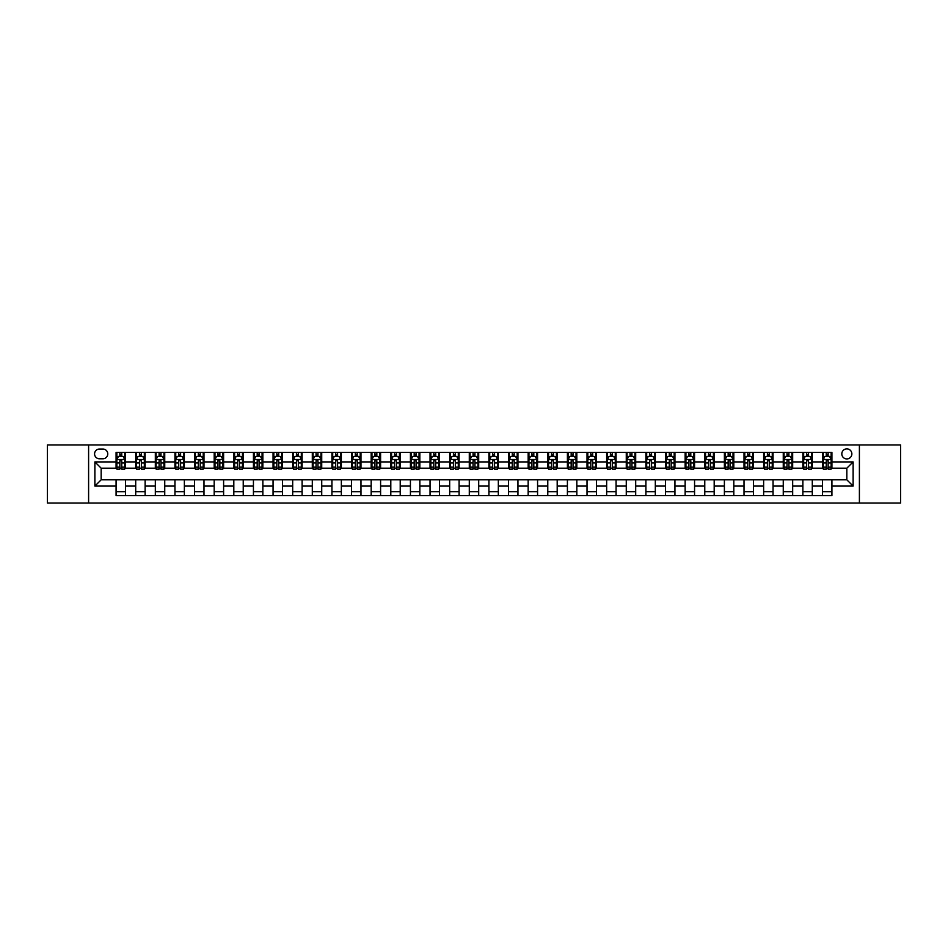 <?xml version="1.0" encoding="UTF-8"?>
<svg xmlns="http://www.w3.org/2000/svg" width="948" height="948" viewBox="0 0 948 948"><rect width="100%" height="100%" fill="white"/><g stroke="black" fill="none" stroke-linecap="round" stroke-linejoin="round"><path stroke-width="1.42" d="M846.837 448.878A5.024 5.024 0 0 0 841.812 453.902A5.024 5.024 0 0 0 846.837 458.927A5.024 5.024 0 0 0 851.861 453.902A5.024 5.024 0 0 0 846.837 448.878M859.398 503.044L900.6 503.044L900.6 444.956L859.398 444.956L859.398 503.044L88.602 503.044L88.602 444.956L47.4 444.956L47.4 503.044L88.602 503.044M99.445 458.773L102.894 458.773A4.87 4.87 0 0 0 107.764 453.902A4.87 4.87 0 0 0 102.894 449.044L99.445 449.044A4.87 4.87 0 0 0 94.575 453.902A4.87 4.87 0 0 0 99.445 458.773M859.398 444.956L88.602 444.956M116.083 486.087L94.883 486.087L94.883 461.913L116.083 461.913L116.083 468.194L101.163 468.194L101.163 479.806L116.083 479.806L116.083 495.591L831.917 495.591L831.917 479.806L846.837 479.806L846.837 468.194L831.917 468.194L831.917 461.913L853.117 461.913L853.117 486.087L831.917 486.087M831.917 461.913L831.917 452.409L116.083 452.409L116.083 461.913M822.497 452.409L822.497 468.194L823.291 468.194M826.265 468.194L828.149 468.194M831.135 468.194L831.917 468.194M822.497 468.194L811.512 468.194M802.873 452.409L802.873 468.194L803.667 468.194M806.641 468.194L808.525 468.194M802.873 468.194L791.888 468.194M783.261 452.409L783.261 468.194L784.043 468.194M787.018 468.194L788.902 468.194M783.261 468.194L772.265 468.194M763.638 452.409L763.638 468.194L764.42 468.194M767.406 468.194L769.278 468.194M763.638 468.194L752.641 468.194M744.014 452.409L744.014 468.194L744.796 468.194M747.782 468.194L749.667 468.194M744.014 468.194L733.017 468.194M724.39 452.409L724.39 468.194L725.173 468.194M728.159 468.194L730.043 468.194M724.39 468.194L713.394 468.194M704.767 452.409L704.767 468.194L705.549 468.194M708.535 468.194L710.419 468.194M704.767 468.194L693.77 468.194M685.143 452.409L685.143 468.194L685.925 468.194M688.912 468.194L690.796 468.194M685.143 468.194L674.158 468.194M665.52 452.409L665.52 468.194L666.302 468.194M669.288 468.194L671.172 468.194M665.52 468.194L654.535 468.194M645.896 452.409L645.896 468.194L646.678 468.194M649.664 468.194L651.549 468.194M645.896 468.194L634.911 468.194M626.273 452.409L626.273 468.194L627.055 468.194M630.041 468.194L631.925 468.194M626.273 468.194L615.288 468.194M606.649 452.409L606.649 468.194L607.431 468.194M610.417 468.194L612.301 468.194M606.649 468.194L595.664 468.194M587.025 452.409L587.025 468.194L587.807 468.194M590.794 468.194L592.678 468.194M587.025 468.194L576.04 468.194M567.402 452.409L567.402 468.194L568.184 468.194M571.17 468.194L573.054 468.194M567.402 468.194L556.417 468.194M547.778 452.409L547.778 468.194L548.572 468.194M551.546 468.194L553.431 468.194M547.778 468.194L536.793 468.194M528.154 452.409L528.154 468.194L528.948 468.194M531.923 468.194L533.807 468.194M528.154 468.194L517.17 468.194M508.531 452.409L508.531 468.194L509.325 468.194M512.299 468.194L514.183 468.194M508.531 468.194L497.546 468.194M488.919 452.409L488.919 468.194L489.701 468.194M492.676 468.194L494.56 468.194M488.919 468.194L477.922 468.194M469.296 452.409L469.296 468.194L470.078 468.194M473.064 468.194L474.936 468.194M469.296 468.194L458.299 468.194M449.672 452.409L449.672 468.194L450.454 468.194M453.44 468.194L455.324 468.194M449.672 468.194L438.675 468.194M430.048 452.409L430.048 468.194L430.83 468.194M433.817 468.194L435.701 468.194M430.048 468.194L419.052 468.194M410.425 452.409L410.425 468.194L411.207 468.194M414.193 468.194L416.077 468.194M410.425 468.194L399.428 468.194M390.801 452.409L390.801 468.194L391.583 468.194M394.569 468.194L396.454 468.194M390.801 468.194L379.816 468.194M371.178 452.409L371.178 468.194L371.96 468.194M374.946 468.194L376.83 468.194M371.178 468.194L360.193 468.194M351.554 452.409L351.554 468.194L352.336 468.194M355.322 468.194L357.206 468.194M351.554 468.194L340.569 468.194M331.93 452.409L331.93 468.194L332.712 468.194M335.699 468.194L337.583 468.194M331.93 468.194L320.945 468.194M312.307 452.409L312.307 468.194L313.089 468.194M316.075 468.194L317.959 468.194M312.307 468.194L301.322 468.194M292.683 452.409L292.683 468.194L293.465 468.194M296.451 468.194L298.336 468.194M292.683 468.194L281.698 468.194M273.06 452.409L273.06 468.194L273.842 468.194M276.828 468.194L278.712 468.194M273.06 468.194L262.075 468.194M253.436 452.409L253.436 468.194L254.23 468.194M257.204 468.194L259.088 468.194M253.436 468.194L242.451 468.194M233.812 452.409L233.812 468.194L234.606 468.194M237.581 468.194L239.465 468.194M233.812 468.194L222.827 468.194M214.189 452.409L214.189 468.194L214.983 468.194M217.957 468.194L219.841 468.194M214.189 468.194L203.204 468.194M194.577 452.409L194.577 468.194L195.359 468.194M198.333 468.194L200.218 468.194M194.577 468.194L183.58 468.194M174.953 452.409L174.953 468.194L175.736 468.194M178.722 468.194L180.594 468.194M174.953 468.194L163.957 468.194M155.33 452.409L155.33 468.194L156.112 468.194M159.098 468.194L160.982 468.194M155.33 468.194L144.333 468.194M135.706 452.409L135.706 468.194L136.488 468.194M139.475 468.194L141.359 468.194M135.706 468.194L124.709 468.194M116.083 468.194L116.865 468.194M119.851 468.194L121.735 468.194M116.083 479.806L125.503 479.806L125.503 495.591M831.917 479.806L125.503 479.806M125.503 452.409L125.503 468.194M116.083 456.344L116.865 456.344M119.851 456.344L121.735 456.344M124.709 456.344L125.503 456.344M116.083 491.656L125.503 491.656M135.706 479.806L135.706 495.591M145.127 452.409L145.127 468.194M135.706 456.344L136.488 456.344M139.475 456.344L141.359 456.344M144.333 456.344L145.127 456.344M145.127 479.806L145.127 495.591M135.706 491.656L145.127 491.656M155.33 479.806L155.33 495.591M164.739 479.806L164.739 495.591M155.33 491.656L164.739 491.656M164.739 452.409L164.739 468.194M155.33 456.344L156.112 456.344M159.098 456.344L160.982 456.344M163.957 456.344L164.739 456.344M174.953 479.806L174.953 495.591M184.362 479.806L184.362 495.591M174.953 491.656L184.362 491.656M184.362 452.409L184.362 468.194M174.953 456.344L175.736 456.344M178.722 456.344L180.594 456.344M183.58 456.344L184.362 456.344M194.577 479.806L194.577 495.591M203.986 479.806L203.986 495.591M194.577 491.656L203.986 491.656M203.986 452.409L203.986 468.194M194.577 456.344L195.359 456.344M198.333 456.344L200.218 456.344M203.204 456.344L203.986 456.344M214.189 479.806L214.189 495.591M223.609 479.806L223.609 495.591M214.189 491.656L223.609 491.656M223.609 452.409L223.609 468.194M214.189 456.344L214.983 456.344M217.957 456.344L219.841 456.344M222.827 456.344L223.609 456.344M233.812 479.806L233.812 495.591M243.233 479.806L243.233 495.591M233.812 491.656L243.233 491.656M243.233 452.409L243.233 468.194M233.812 456.344L234.606 456.344M237.581 456.344L239.465 456.344M242.451 456.344L243.233 456.344M253.436 479.806L253.436 495.591M262.857 479.806L262.857 495.591M253.436 491.656L262.857 491.656M262.857 452.409L262.857 468.194M253.436 456.344L254.23 456.344M257.204 456.344L259.088 456.344M262.075 456.344L262.857 456.344M273.06 479.806L273.06 495.591M282.48 479.806L282.48 495.591M273.06 491.656L282.48 491.656M282.48 452.409L282.48 468.194M273.06 456.344L273.842 456.344M276.828 456.344L278.712 456.344M281.698 456.344L282.48 456.344M292.683 479.806L292.683 495.591M302.104 479.806L302.104 495.591M292.683 491.656L302.104 491.656M302.104 452.409L302.104 468.194M292.683 456.344L293.465 456.344M296.451 456.344L298.336 456.344M301.322 456.344L302.104 456.344M312.307 479.806L312.307 495.591M321.728 479.806L321.728 495.591M312.307 491.656L321.728 491.656M321.728 452.409L321.728 468.194M312.307 456.344L313.089 456.344M316.075 456.344L317.959 456.344M320.945 456.344L321.728 456.344M331.93 479.806L331.93 495.591M341.351 479.806L341.351 495.591M331.93 491.656L341.351 491.656M341.351 452.409L341.351 468.194M331.93 456.344L332.712 456.344M335.699 456.344L337.583 456.344M340.569 456.344L341.351 456.344M351.554 479.806L351.554 495.591M360.975 479.806L360.975 495.591M351.554 491.656L360.975 491.656M360.975 452.409L360.975 468.194M351.554 456.344L352.336 456.344M355.322 456.344L357.206 456.344M360.193 456.344L360.975 456.344M371.178 479.806L371.178 495.591M380.598 479.806L380.598 495.591M371.178 491.656L380.598 491.656M380.598 452.409L380.598 468.194M371.178 456.344L371.96 456.344M374.946 456.344L376.83 456.344M379.816 456.344L380.598 456.344M390.801 479.806L390.801 495.591M400.222 479.806L400.222 495.591M390.801 491.656L400.222 491.656M400.222 452.409L400.222 468.194M390.801 456.344L391.583 456.344M394.569 456.344L396.454 456.344M399.428 456.344L400.222 456.344M410.425 479.806L410.425 495.591M419.846 479.806L419.846 495.591M410.425 491.656L419.846 491.656M419.846 452.409L419.846 468.194M410.425 456.344L411.207 456.344M414.193 456.344L416.077 456.344M419.052 456.344L419.846 456.344M430.048 479.806L430.048 495.591M439.469 479.806L439.469 495.591M430.048 491.656L439.469 491.656M439.469 452.409L439.469 468.194M430.048 456.344L430.83 456.344M433.817 456.344L435.701 456.344M438.675 456.344L439.469 456.344M449.672 479.806L449.672 495.591M459.081 479.806L459.081 495.591M449.672 491.656L459.081 491.656M459.081 452.409L459.081 468.194M449.672 456.344L450.454 456.344M453.44 456.344L455.324 456.344M458.299 456.344L459.081 456.344M469.296 479.806L469.296 495.591M478.704 479.806L478.704 495.591M469.296 491.656L478.704 491.656M478.704 452.409L478.704 468.194M469.296 456.344L470.078 456.344M473.064 456.344L474.936 456.344M477.922 456.344L478.704 456.344M488.919 479.806L488.919 495.591M498.328 479.806L498.328 495.591M488.919 491.656L498.328 491.656M498.328 452.409L498.328 468.194M488.919 456.344L489.701 456.344M492.676 456.344L494.56 456.344M497.546 456.344L498.328 456.344M508.531 479.806L508.531 495.591M517.952 479.806L517.952 495.591M508.531 491.656L517.952 491.656M517.952 452.409L517.952 468.194M508.531 456.344L509.325 456.344M512.299 456.344L514.183 456.344M517.17 456.344L517.952 456.344M528.154 479.806L528.154 495.591M537.575 479.806L537.575 495.591M528.154 491.656L537.575 491.656M537.575 452.409L537.575 468.194M528.154 456.344L528.948 456.344M531.923 456.344L533.807 456.344M536.793 456.344L537.575 456.344M547.778 479.806L547.778 495.591M557.199 479.806L557.199 495.591M547.778 491.656L557.199 491.656M557.199 452.409L557.199 468.194M547.778 456.344L548.572 456.344M551.546 456.344L553.431 456.344M556.417 456.344L557.199 456.344M567.402 479.806L567.402 495.591M576.822 479.806L576.822 495.591M567.402 491.656L576.822 491.656M576.822 452.409L576.822 468.194M567.402 456.344L568.184 456.344M571.17 456.344L573.054 456.344M576.04 456.344L576.822 456.344M587.025 479.806L587.025 495.591M596.446 479.806L596.446 495.591M587.025 491.656L596.446 491.656M596.446 452.409L596.446 468.194M587.025 456.344L587.807 456.344M590.794 456.344L592.678 456.344M595.664 456.344L596.446 456.344M606.649 479.806L606.649 495.591M616.07 479.806L616.07 495.591M606.649 491.656L616.07 491.656M616.07 452.409L616.07 468.194M606.649 456.344L607.431 456.344M610.417 456.344L612.301 456.344M615.288 456.344L616.07 456.344M626.273 479.806L626.273 495.591M635.693 479.806L635.693 495.591M626.273 491.656L635.693 491.656M635.693 452.409L635.693 468.194M626.273 456.344L627.055 456.344M630.041 456.344L631.925 456.344M634.911 456.344L635.693 456.344M645.896 479.806L645.896 495.591M655.317 479.806L655.317 495.591M645.896 491.656L655.317 491.656M655.317 452.409L655.317 468.194M645.896 456.344L646.678 456.344M649.664 456.344L651.549 456.344M654.535 456.344L655.317 456.344M665.52 479.806L665.52 495.591M674.94 479.806L674.94 495.591M665.52 491.656L674.94 491.656M674.94 452.409L674.94 468.194M665.52 456.344L666.302 456.344M669.288 456.344L671.172 456.344M674.158 456.344L674.94 456.344M685.143 479.806L685.143 495.591M694.564 479.806L694.564 495.591M685.143 491.656L694.564 491.656M694.564 452.409L694.564 468.194M685.143 456.344L685.925 456.344M688.912 456.344L690.796 456.344M693.77 456.344L694.564 456.344M704.767 479.806L704.767 495.591M714.188 479.806L714.188 495.591M704.767 491.656L714.188 491.656M714.188 452.409L714.188 468.194M704.767 456.344L705.549 456.344M708.535 456.344L710.419 456.344M713.394 456.344L714.188 456.344M724.39 479.806L724.39 495.591M733.811 479.806L733.811 495.591M724.39 491.656L733.811 491.656M733.811 452.409L733.811 468.194M724.39 456.344L725.173 456.344M728.159 456.344L730.043 456.344M733.017 456.344L733.811 456.344M744.014 479.806L744.014 495.591M753.423 479.806L753.423 495.591M744.014 491.656L753.423 491.656M753.423 452.409L753.423 468.194M744.014 456.344L744.796 456.344M747.782 456.344L749.667 456.344M752.641 456.344L753.423 456.344M763.638 479.806L763.638 495.591M773.047 479.806L773.047 495.591M763.638 491.656L773.047 491.656M773.047 452.409L773.047 468.194M763.638 456.344L764.42 456.344M767.406 456.344L769.278 456.344M772.265 456.344L773.047 456.344M783.261 479.806L783.261 495.591M792.67 479.806L792.67 495.591M783.261 491.656L792.67 491.656M792.67 452.409L792.67 468.194M783.261 456.344L784.043 456.344M787.018 456.344L788.902 456.344M791.888 456.344L792.67 456.344M802.873 479.806L802.873 495.591M812.294 479.806L812.294 495.591M802.873 491.656L812.294 491.656M812.294 452.409L812.294 468.194M802.873 456.344L803.667 456.344M806.641 456.344L808.525 456.344M811.512 456.344L812.294 456.344M822.497 479.806L822.497 495.591M822.497 491.656L831.917 491.656M822.497 456.344L823.291 456.344M826.265 456.344L828.149 456.344M831.135 456.344L831.917 456.344M101.163 468.194L94.883 461.913M101.163 479.806L94.883 486.087M853.117 461.913L846.837 468.194M853.117 486.087L846.837 479.806M121.735 454.459L119.851 454.459M124.709 467.163L121.735 467.163L121.735 469.13L124.709 469.13L124.709 459.555L123.145 456.415L118.429 456.415L116.865 459.555L116.865 469.13L119.851 469.13L119.851 467.163L116.865 467.163M116.865 459.555L116.865 452.409M124.709 459.555L124.709 452.409M119.851 456.415L119.851 452.409M121.735 452.409L121.735 456.415M121.735 467.163L121.735 460.74L119.851 460.74L119.851 467.163M141.359 454.459L139.475 454.459M144.333 467.163L141.359 467.163L141.359 469.13L144.333 469.13L144.333 459.555L142.769 456.415L138.053 456.415L136.488 459.555L136.488 469.13L139.475 469.13L139.475 467.163L136.488 467.163M136.488 459.555L136.488 452.409M144.333 459.555L144.333 452.409M139.475 456.415L139.475 452.409M141.359 452.409L141.359 456.415M141.359 467.163L141.359 460.74L139.475 460.74L139.475 467.163M160.982 454.459L159.098 454.459M163.957 467.163L160.982 467.163L160.982 469.13L163.957 469.13L163.957 459.555L162.392 456.415L157.676 456.415L156.112 459.555L156.112 469.13L159.098 469.13L159.098 467.163L156.112 467.163M156.112 459.555L156.112 452.409M163.957 459.555L163.957 452.409M159.098 456.415L159.098 452.409M160.982 452.409L160.982 456.415M160.982 467.163L160.982 460.74L159.098 460.74L159.098 467.163M180.594 454.459L178.722 454.459M183.58 467.163L180.594 467.163L180.594 469.13L183.58 469.13L183.58 459.555L182.016 456.415L177.3 456.415L175.736 459.555L175.736 469.13L178.722 469.13L178.722 467.163L175.736 467.163M175.736 459.555L175.736 452.409M183.58 459.555L183.58 452.409M178.722 456.415L178.722 452.409M180.594 452.409L180.594 456.415M180.594 467.163L180.594 460.74L178.722 460.74L178.722 467.163M200.218 454.459L198.333 454.459M203.204 467.163L200.218 467.163L200.218 469.13L203.204 469.13L203.204 459.555L201.64 456.415L196.923 456.415L195.359 459.555L195.359 469.13L198.333 469.13L198.333 467.163L195.359 467.163M195.359 459.555L195.359 452.409M203.204 459.555L203.204 452.409M198.333 456.415L198.333 452.409M200.218 452.409L200.218 456.415M200.218 467.163L200.218 460.74L198.333 460.74L198.333 467.163M219.841 454.459L217.957 454.459M222.827 467.163L219.841 467.163L219.841 469.13L222.827 469.13L222.827 459.555L221.263 456.415L216.547 456.415L214.983 459.555L214.983 469.13L217.957 469.13L217.957 467.163L214.983 467.163M214.983 459.555L214.983 452.409M222.827 459.555L222.827 452.409M217.957 456.415L217.957 452.409M219.841 452.409L219.841 456.415M219.841 467.163L219.841 460.74L217.957 460.74L217.957 467.163M239.465 454.459L237.581 454.459M242.451 467.163L239.465 467.163L239.465 469.13L242.451 469.13L242.451 459.555L240.887 456.415L236.171 456.415L234.606 459.555L234.606 469.13L237.581 469.13L237.581 467.163L234.606 467.163M234.606 459.555L234.606 452.409M242.451 459.555L242.451 452.409M237.581 456.415L237.581 452.409M239.465 452.409L239.465 456.415M239.465 467.163L239.465 460.74L237.581 460.74L237.581 467.163M259.088 454.459L257.204 454.459M262.075 467.163L259.088 467.163L259.088 469.13L262.075 469.13L262.075 459.555L260.499 456.415L255.794 456.415L254.23 459.555L254.23 469.13L257.204 469.13L257.204 467.163L254.23 467.163M254.23 459.555L254.23 452.409M262.075 459.555L262.075 452.409M257.204 456.415L257.204 452.409M259.088 452.409L259.088 456.415M259.088 467.163L259.088 460.74L257.204 460.74L257.204 467.163M278.712 454.459L276.828 454.459M281.698 467.163L278.712 467.163L278.712 469.13L281.698 469.13L281.698 459.555L280.122 456.415L275.418 456.415L273.842 459.555L273.842 469.13L276.828 469.13L276.828 467.163L273.842 467.163M273.842 459.555L273.842 452.409M281.698 459.555L281.698 452.409M276.828 456.415L276.828 452.409M278.712 452.409L278.712 456.415M278.712 467.163L278.712 460.74L276.828 460.74L276.828 467.163M298.336 454.459L296.451 454.459M301.322 467.163L298.336 467.163L298.336 469.13L301.322 469.13L301.322 459.555L299.746 456.415L295.041 456.415L293.465 459.555L293.465 469.13L296.451 469.13L296.451 467.163L293.465 467.163M293.465 459.555L293.465 452.409M301.322 459.555L301.322 452.409M296.451 456.415L296.451 452.409M298.336 452.409L298.336 456.415M298.336 467.163L298.336 460.74L296.451 460.74L296.451 467.163M317.959 454.459L316.075 454.459M320.945 467.163L317.959 467.163L317.959 469.13L320.945 469.13L320.945 459.555L319.369 456.415L314.665 456.415L313.089 459.555L313.089 469.13L316.075 469.13L316.075 467.163L313.089 467.163M313.089 459.555L313.089 452.409M320.945 459.555L320.945 452.409M316.075 456.415L316.075 452.409M317.959 452.409L317.959 456.415M317.959 467.163L317.959 460.74L316.075 460.74L316.075 467.163M337.583 454.459L335.699 454.459M340.569 467.163L337.583 467.163L337.583 469.13L340.569 469.13L340.569 459.555L338.993 456.415L334.289 456.415L332.712 459.555L332.712 469.13L335.699 469.13L335.699 467.163L332.712 467.163M332.712 459.555L332.712 452.409M340.569 459.555L340.569 452.409M335.699 456.415L335.699 452.409M337.583 452.409L337.583 456.415M337.583 467.163L337.583 460.74L335.699 460.74L335.699 467.163M357.206 454.459L355.322 454.459M360.193 467.163L357.206 467.163L357.206 469.13L360.193 469.13L360.193 459.555L358.617 456.415L353.912 456.415L352.336 459.555L352.336 469.13L355.322 469.13L355.322 467.163L352.336 467.163M352.336 459.555L352.336 452.409M360.193 459.555L360.193 452.409M355.322 456.415L355.322 452.409M357.206 452.409L357.206 456.415M357.206 467.163L357.206 460.74L355.322 460.74L355.322 467.163M376.83 454.459L374.946 454.459M379.816 467.163L376.83 467.163L376.83 469.13L379.816 469.13L379.816 459.555L378.24 456.415L373.536 456.415L371.96 459.555L371.96 469.13L374.946 469.13L374.946 467.163L371.96 467.163M371.96 459.555L371.96 452.409M379.816 459.555L379.816 452.409M374.946 456.415L374.946 452.409M376.83 452.409L376.83 456.415M376.83 467.163L376.83 460.74L374.946 460.74L374.946 467.163M396.454 454.459L394.569 454.459M399.428 467.163L396.454 467.163L396.454 469.13L399.428 469.13L399.428 459.555L397.864 456.415L393.159 456.415L391.583 459.555L391.583 469.13L394.569 469.13L394.569 467.163L391.583 467.163M391.583 459.555L391.583 452.409M399.428 459.555L399.428 452.409M394.569 456.415L394.569 452.409M396.454 452.409L396.454 456.415M396.454 467.163L396.454 460.74L394.569 460.74L394.569 467.163M416.077 454.459L414.193 454.459M419.052 467.163L416.077 467.163L416.077 469.13L419.052 469.13L419.052 459.555L417.487 456.415L412.771 456.415L411.207 459.555L411.207 469.13L414.193 469.13L414.193 467.163L411.207 467.163M411.207 459.555L411.207 452.409M419.052 459.555L419.052 452.409M414.193 456.415L414.193 452.409M416.077 452.409L416.077 456.415M416.077 467.163L416.077 460.74L414.193 460.74L414.193 467.163M435.701 454.459L433.817 454.459M438.675 467.163L435.701 467.163L435.701 469.13L438.675 469.13L438.675 459.555L437.111 456.415L432.395 456.415L430.83 459.555L430.83 469.13L433.817 469.13L433.817 467.163L430.83 467.163M430.83 459.555L430.83 452.409M438.675 459.555L438.675 452.409M433.817 456.415L433.817 452.409M435.701 452.409L435.701 456.415M435.701 467.163L435.701 460.74L433.817 460.74L433.817 467.163M455.324 454.459L453.44 454.459M458.299 467.163L455.324 467.163L455.324 469.13L458.299 469.13L458.299 459.555L456.735 456.415L452.018 456.415L450.454 459.555L450.454 469.13L453.44 469.13L453.44 467.163L450.454 467.163M450.454 459.555L450.454 452.409M458.299 459.555L458.299 452.409M453.44 456.415L453.44 452.409M455.324 452.409L455.324 456.415M455.324 467.163L455.324 460.74L453.44 460.74L453.44 467.163M474.936 454.459L473.064 454.459M477.922 467.163L474.936 467.163L474.936 469.13L477.922 469.13L477.922 459.555L476.358 456.415L471.642 456.415L470.078 459.555L470.078 469.13L473.064 469.13L473.064 467.163L470.078 467.163M470.078 459.555L470.078 452.409M477.922 459.555L477.922 452.409M473.064 456.415L473.064 452.409M474.936 452.409L474.936 456.415M474.936 467.163L474.936 460.74L473.064 460.74L473.064 467.163M494.56 454.459L492.676 454.459M497.546 467.163L494.56 467.163L494.56 469.13L497.546 469.13L497.546 459.555L495.982 456.415L491.265 456.415L489.701 459.555L489.701 469.13L492.676 469.13L492.676 467.163L489.701 467.163M489.701 459.555L489.701 452.409M497.546 459.555L497.546 452.409M492.676 456.415L492.676 452.409M494.56 452.409L494.56 456.415M494.56 467.163L494.56 460.74L492.676 460.74L492.676 467.163M514.183 454.459L512.299 454.459M517.17 467.163L514.183 467.163L514.183 469.13L517.17 469.13L517.17 459.555L515.605 456.415L510.889 456.415L509.325 459.555L509.325 469.13L512.299 469.13L512.299 467.163L509.325 467.163M509.325 459.555L509.325 452.409M517.17 459.555L517.17 452.409M512.299 456.415L512.299 452.409M514.183 452.409L514.183 456.415M514.183 467.163L514.183 460.74L512.299 460.74L512.299 467.163M533.807 454.459L531.923 454.459M536.793 467.163L533.807 467.163L533.807 469.13L536.793 469.13L536.793 459.555L535.229 456.415L530.513 456.415L528.948 459.555L528.948 469.13L531.923 469.13L531.923 467.163L528.948 467.163M528.948 459.555L528.948 452.409M536.793 459.555L536.793 452.409M531.923 456.415L531.923 452.409M533.807 452.409L533.807 456.415M533.807 467.163L533.807 460.74L531.923 460.74L531.923 467.163M553.431 454.459L551.546 454.459M556.417 467.163L553.431 467.163L553.431 469.13L556.417 469.13L556.417 459.555L554.841 456.415L550.136 456.415L548.572 459.555L548.572 469.13L551.546 469.13L551.546 467.163L548.572 467.163M548.572 459.555L548.572 452.409M556.417 459.555L556.417 452.409M551.546 456.415L551.546 452.409M553.431 452.409L553.431 456.415M553.431 467.163L553.431 460.74L551.546 460.74L551.546 467.163M573.054 454.459L571.17 454.459M576.04 467.163L573.054 467.163L573.054 469.13L576.04 469.13L576.04 459.555L574.464 456.415L569.76 456.415L568.184 459.555L568.184 469.13L571.17 469.13L571.17 467.163L568.184 467.163M568.184 459.555L568.184 452.409M576.04 459.555L576.04 452.409M571.17 456.415L571.17 452.409M573.054 452.409L573.054 456.415M573.054 467.163L573.054 460.74L571.17 460.74L571.17 467.163M592.678 454.459L590.794 454.459M595.664 467.163L592.678 467.163L592.678 469.13L595.664 469.13L595.664 459.555L594.088 456.415L589.383 456.415L587.807 459.555L587.807 469.13L590.794 469.13L590.794 467.163L587.807 467.163M587.807 459.555L587.807 452.409M595.664 459.555L595.664 452.409M590.794 456.415L590.794 452.409M592.678 452.409L592.678 456.415M592.678 467.163L592.678 460.74L590.794 460.74L590.794 467.163M612.301 454.459L610.417 454.459M615.288 467.163L612.301 467.163L612.301 469.13L615.288 469.13L615.288 459.555L613.712 456.415L609.007 456.415L607.431 459.555L607.431 469.13L610.417 469.13L610.417 467.163L607.431 467.163M607.431 459.555L607.431 452.409M615.288 459.555L615.288 452.409M610.417 456.415L610.417 452.409M612.301 452.409L612.301 456.415M612.301 467.163L612.301 460.74L610.417 460.74L610.417 467.163M631.925 454.459L630.041 454.459M634.911 467.163L631.925 467.163L631.925 469.13L634.911 469.13L634.911 459.555L633.335 456.415L628.631 456.415L627.055 459.555L627.055 469.13L630.041 469.13L630.041 467.163L627.055 467.163M627.055 459.555L627.055 452.409M634.911 459.555L634.911 452.409M630.041 456.415L630.041 452.409M631.925 452.409L631.925 456.415M631.925 467.163L631.925 460.74L630.041 460.74L630.041 467.163M651.549 454.459L649.664 454.459M654.535 467.163L651.549 467.163L651.549 469.13L654.535 469.13L654.535 459.555L652.959 456.415L648.254 456.415L646.678 459.555L646.678 469.13L649.664 469.13L649.664 467.163L646.678 467.163M646.678 459.555L646.678 452.409M654.535 459.555L654.535 452.409M649.664 456.415L649.664 452.409M651.549 452.409L651.549 456.415M651.549 467.163L651.549 460.74L649.664 460.74L649.664 467.163M671.172 454.459L669.288 454.459M674.158 467.163L671.172 467.163L671.172 469.13L674.158 469.13L674.158 459.555L672.582 456.415L667.878 456.415L666.302 459.555L666.302 469.13L669.288 469.13L669.288 467.163L666.302 467.163M666.302 459.555L666.302 452.409M674.158 459.555L674.158 452.409M669.288 456.415L669.288 452.409M671.172 452.409L671.172 456.415M671.172 467.163L671.172 460.74L669.288 460.74L669.288 467.163M690.796 454.459L688.912 454.459M693.77 467.163L690.796 467.163L690.796 469.13L693.77 469.13L693.77 459.555L692.206 456.415L687.501 456.415L685.925 459.555L685.925 469.13L688.912 469.13L688.912 467.163L685.925 467.163M685.925 459.555L685.925 452.409M693.77 459.555L693.77 452.409M688.912 456.415L688.912 452.409M690.796 452.409L690.796 456.415M690.796 467.163L690.796 460.74L688.912 460.74L688.912 467.163M710.419 454.459L708.535 454.459M713.394 467.163L710.419 467.163L710.419 469.13L713.394 469.13L713.394 459.555L711.83 456.415L707.113 456.415L705.549 459.555L705.549 469.13L708.535 469.13L708.535 467.163L705.549 467.163M705.549 459.555L705.549 452.409M713.394 459.555L713.394 452.409M708.535 456.415L708.535 452.409M710.419 452.409L710.419 456.415M710.419 467.163L710.419 460.74L708.535 460.74L708.535 467.163M730.043 454.459L728.159 454.459M733.017 467.163L730.043 467.163L730.043 469.13L733.017 469.13L733.017 459.555L731.453 456.415L726.737 456.415L725.173 459.555L725.173 469.13L728.159 469.13L728.159 467.163L725.173 467.163M725.173 459.555L725.173 452.409M733.017 459.555L733.017 452.409M728.159 456.415L728.159 452.409M730.043 452.409L730.043 456.415M730.043 467.163L730.043 460.74L728.159 460.74L728.159 467.163M749.667 454.459L747.782 454.459M752.641 467.163L749.667 467.163L749.667 469.13L752.641 469.13L752.641 459.555L751.077 456.415L746.36 456.415L744.796 459.555L744.796 469.13L747.782 469.13L747.782 467.163L744.796 467.163M744.796 459.555L744.796 452.409M752.641 459.555L752.641 452.409M747.782 456.415L747.782 452.409M749.667 452.409L749.667 456.415M749.667 467.163L749.667 460.74L747.782 460.74L747.782 467.163M769.278 454.459L767.406 454.459M772.265 467.163L769.278 467.163L769.278 469.13L772.265 469.13L772.265 459.555L770.7 456.415L765.984 456.415L764.42 459.555L764.42 469.13L767.406 469.13L767.406 467.163L764.42 467.163M764.42 459.555L764.42 452.409M772.265 459.555L772.265 452.409M767.406 456.415L767.406 452.409M769.278 452.409L769.278 456.415M769.278 467.163L769.278 460.74L767.406 460.74L767.406 467.163M788.902 454.459L787.018 454.459M791.888 467.163L788.902 467.163L788.902 469.13L791.888 469.13L791.888 459.555L790.324 456.415L785.608 456.415L784.043 459.555L784.043 469.13L787.018 469.13L787.018 467.163L784.043 467.163M784.043 459.555L784.043 452.409M791.888 459.555L791.888 452.409M787.018 456.415L787.018 452.409M788.902 452.409L788.902 456.415M788.902 467.163L788.902 460.74L787.018 460.74L787.018 467.163M808.525 454.459L806.641 454.459M811.512 467.163L808.525 467.163L808.525 469.13L811.512 469.13L811.512 459.555L809.947 456.415L805.231 456.415L803.667 459.555L803.667 469.13L806.641 469.13L806.641 467.163L803.667 467.163M803.667 459.555L803.667 452.409M811.512 459.555L811.512 452.409M806.641 456.415L806.641 452.409M808.525 452.409L808.525 456.415M808.525 467.163L808.525 460.74L806.641 460.74L806.641 467.163M828.149 454.459L826.265 454.459M831.135 467.163L828.149 467.163L828.149 469.13L831.135 469.13L831.135 459.555L829.571 456.415L824.855 456.415L823.291 459.555L823.291 469.13L826.265 469.13L826.265 467.163L823.291 467.163M823.291 459.555L823.291 452.409M831.135 459.555L831.135 452.409M826.265 456.415L826.265 452.409M828.149 452.409L828.149 456.415M828.149 467.163L828.149 460.74L826.265 460.74L826.265 467.163M135.706 486.087L125.503 486.087M135.706 461.913L125.503 461.913M155.33 461.913L145.127 461.913M155.33 486.087L145.127 486.087M174.953 461.913L164.739 461.913M174.953 486.087L164.739 486.087M194.577 461.913L184.362 461.913M194.577 486.087L184.362 486.087M214.189 461.913L203.986 461.913M214.189 486.087L203.986 486.087M233.812 461.913L223.609 461.913M233.812 486.087L223.609 486.087M253.436 461.913L243.233 461.913M253.436 486.087L243.233 486.087M273.06 461.913L262.857 461.913M273.06 486.087L262.857 486.087M292.683 461.913L282.48 461.913M292.683 486.087L282.48 486.087M312.307 461.913L302.104 461.913M312.307 486.087L302.104 486.087M331.93 461.913L321.728 461.913M331.93 486.087L321.728 486.087M351.554 461.913L341.351 461.913M351.554 486.087L341.351 486.087M371.178 461.913L360.975 461.913M371.178 486.087L360.975 486.087M390.801 461.913L380.598 461.913M390.801 486.087L380.598 486.087M410.425 461.913L400.222 461.913M410.425 486.087L400.222 486.087M430.048 461.913L419.846 461.913M430.048 486.087L419.846 486.087M449.672 461.913L439.469 461.913M449.672 486.087L439.469 486.087M469.296 461.913L459.081 461.913M469.296 486.087L459.081 486.087M488.919 461.913L478.704 461.913M488.919 486.087L478.704 486.087M508.531 461.913L498.328 461.913M508.531 486.087L498.328 486.087M528.154 461.913L517.952 461.913M528.154 486.087L517.952 486.087M547.778 461.913L537.575 461.913M547.778 486.087L537.575 486.087M567.402 461.913L557.199 461.913M567.402 486.087L557.199 486.087M587.025 461.913L576.822 461.913M587.025 486.087L576.822 486.087M606.649 461.913L596.446 461.913M606.649 486.087L596.446 486.087M626.273 461.913L616.07 461.913M626.273 486.087L616.07 486.087M645.896 461.913L635.693 461.913M645.896 486.087L635.693 486.087M665.52 461.913L655.317 461.913M665.52 486.087L655.317 486.087M685.143 461.913L674.94 461.913M685.143 486.087L674.94 486.087M704.767 461.913L694.564 461.913M704.767 486.087L694.564 486.087M724.39 461.913L714.188 461.913M724.39 486.087L714.188 486.087M744.014 461.913L733.811 461.913M744.014 486.087L733.811 486.087M763.638 461.913L753.423 461.913M763.638 486.087L753.423 486.087M783.261 461.913L773.047 461.913M783.261 486.087L773.047 486.087M802.873 461.913L792.67 461.913M802.873 486.087L792.67 486.087M822.497 461.913L812.294 461.913M822.497 486.087L812.294 486.087M124.674 459.484L116.9 459.484M116.865 456.604L118.346 456.604M123.24 456.604L124.709 456.604M119.851 462.956L116.865 462.956M124.709 462.956L121.735 462.956M121.735 455.455L119.851 455.455M144.297 459.484L136.524 459.484M136.488 456.604L137.958 456.604M142.864 456.604L144.333 456.604M139.475 462.956L136.488 462.956M144.333 462.956L141.359 462.956M141.359 455.455L139.475 455.455M163.921 459.484L156.147 459.484M156.112 456.604L157.581 456.604M162.487 456.604L163.957 456.604M159.098 462.956L156.112 462.956M163.957 462.956L160.982 462.956M160.982 455.455L159.098 455.455M183.545 459.484L175.771 459.484M175.736 456.604L177.205 456.604M182.111 456.604L183.58 456.604M178.722 462.956L175.736 462.956M183.58 462.956L180.594 462.956M180.594 455.455L178.722 455.455M203.168 459.484L195.395 459.484M195.359 456.604L196.828 456.604M201.734 456.604L203.204 456.604M198.333 462.956L195.359 462.956M203.204 462.956L200.218 462.956M200.218 455.455L198.333 455.455M222.792 459.484L215.018 459.484M214.983 456.604L216.452 456.604M221.358 456.604L222.827 456.604M217.957 462.956L214.983 462.956M222.827 462.956L219.841 462.956M219.841 455.455L217.957 455.455M242.415 459.484L234.642 459.484M234.606 456.604L236.076 456.604M240.97 456.604L242.451 456.604M237.581 462.956L234.606 462.956M242.451 462.956L239.465 462.956M239.465 455.455L237.581 455.455M262.039 459.484L254.265 459.484M254.23 456.604L255.699 456.604M260.593 456.604L262.075 456.604M257.204 462.956L254.23 462.956M262.075 462.956L259.088 462.956M259.088 455.455L257.204 455.455M281.663 459.484L273.889 459.484M273.842 456.604L275.323 456.604M280.217 456.604L281.698 456.604M276.828 462.956L273.842 462.956M281.698 462.956L278.712 462.956M278.712 455.455L276.828 455.455M301.274 459.484L293.513 459.484M293.465 456.604L294.947 456.604M299.841 456.604L301.322 456.604M296.451 462.956L293.465 462.956M301.322 462.956L298.336 462.956M298.336 455.455L296.451 455.455M320.898 459.484L313.136 459.484M313.089 456.604L314.57 456.604M319.464 456.604L320.945 456.604M316.075 462.956L313.089 462.956M320.945 462.956L317.959 462.956M317.959 455.455L316.075 455.455M340.522 459.484L332.76 459.484M332.712 456.604L334.194 456.604M339.088 456.604L340.569 456.604M335.699 462.956L332.712 462.956M340.569 462.956L337.583 462.956M337.583 455.455L335.699 455.455M360.145 459.484L352.383 459.484M352.336 456.604L353.817 456.604M358.711 456.604L360.193 456.604M355.322 462.956L352.336 462.956M360.193 462.956L357.206 462.956M357.206 455.455L355.322 455.455M379.769 459.484L371.995 459.484M371.96 456.604L373.441 456.604M378.335 456.604L379.816 456.604M374.946 462.956L371.96 462.956M379.816 462.956L376.83 462.956M376.83 455.455L374.946 455.455M399.392 459.484L391.619 459.484M391.583 456.604L393.065 456.604M397.959 456.604L399.428 456.604M394.569 462.956L391.583 462.956M399.428 462.956L396.454 462.956M396.454 455.455L394.569 455.455M419.016 459.484L411.242 459.484M411.207 456.604L412.688 456.604M417.582 456.604L419.052 456.604M414.193 462.956L411.207 462.956M419.052 462.956L416.077 462.956M416.077 455.455L414.193 455.455M438.64 459.484L430.866 459.484M430.83 456.604L432.3 456.604M437.206 456.604L438.675 456.604M433.817 462.956L430.83 462.956M438.675 462.956L435.701 462.956M435.701 455.455L433.817 455.455M458.263 459.484L450.49 459.484M450.454 456.604L451.923 456.604M456.829 456.604L458.299 456.604M453.44 462.956L450.454 462.956M458.299 462.956L455.324 462.956M455.324 455.455L453.44 455.455M477.887 459.484L470.113 459.484M470.078 456.604L471.547 456.604M476.453 456.604L477.922 456.604M473.064 462.956L470.078 462.956M477.922 462.956L474.936 462.956M474.936 455.455L473.064 455.455M497.51 459.484L489.737 459.484M489.701 456.604L491.171 456.604M496.077 456.604L497.546 456.604M492.676 462.956L489.701 462.956M497.546 462.956L494.56 462.956M494.56 455.455L492.676 455.455M517.134 459.484L509.36 459.484M509.325 456.604L510.794 456.604M515.7 456.604L517.17 456.604M512.299 462.956L509.325 462.956M517.17 462.956L514.183 462.956M514.183 455.455L512.299 455.455M536.758 459.484L528.984 459.484M528.948 456.604L530.418 456.604M535.312 456.604L536.793 456.604M531.923 462.956L528.948 462.956M536.793 462.956L533.807 462.956M533.807 455.455L531.923 455.455M556.381 459.484L548.608 459.484M548.572 456.604L550.041 456.604M554.936 456.604L556.417 456.604M551.546 462.956L548.572 462.956M556.417 462.956L553.431 462.956M553.431 455.455L551.546 455.455M576.005 459.484L568.231 459.484M568.184 456.604L569.665 456.604M574.559 456.604L576.04 456.604M571.17 462.956L568.184 462.956M576.04 462.956L573.054 462.956M573.054 455.455L571.17 455.455M595.617 459.484L587.855 459.484M587.807 456.604L589.289 456.604M594.183 456.604L595.664 456.604M590.794 462.956L587.807 462.956M595.664 462.956L592.678 462.956M592.678 455.455L590.794 455.455M615.24 459.484L607.478 459.484M607.431 456.604L608.912 456.604M613.806 456.604L615.288 456.604M610.417 462.956L607.431 462.956M615.288 462.956L612.301 462.956M612.301 455.455L610.417 455.455M634.864 459.484L627.102 459.484M627.055 456.604L628.536 456.604M633.43 456.604L634.911 456.604M630.041 462.956L627.055 462.956M634.911 462.956L631.925 462.956M631.925 455.455L630.041 455.455M654.487 459.484L646.726 459.484M646.678 456.604L648.159 456.604M653.054 456.604L654.535 456.604M649.664 462.956L646.678 462.956M654.535 462.956L651.549 462.956M651.549 455.455L649.664 455.455M674.111 459.484L666.337 459.484M666.302 456.604L667.783 456.604M672.677 456.604L674.158 456.604M669.288 462.956L666.302 462.956M674.158 462.956L671.172 462.956M671.172 455.455L669.288 455.455M693.735 459.484L685.961 459.484M685.925 456.604L687.407 456.604M692.301 456.604L693.77 456.604M688.912 462.956L685.925 462.956M693.77 462.956L690.796 462.956M690.796 455.455L688.912 455.455M713.358 459.484L705.585 459.484M705.549 456.604L707.03 456.604M711.924 456.604L713.394 456.604M708.535 462.956L705.549 462.956M713.394 462.956L710.419 462.956M710.419 455.455L708.535 455.455M732.982 459.484L725.208 459.484M725.173 456.604L726.642 456.604M731.548 456.604L733.017 456.604M728.159 462.956L725.173 462.956M733.017 462.956L730.043 462.956M730.043 455.455L728.159 455.455M752.605 459.484L744.832 459.484M744.796 456.604L746.266 456.604M751.172 456.604L752.641 456.604M747.782 462.956L744.796 462.956M752.641 462.956L749.667 462.956M749.667 455.455L747.782 455.455M772.229 459.484L764.455 459.484M764.42 456.604L765.889 456.604M770.795 456.604L772.265 456.604M767.406 462.956L764.42 462.956M772.265 462.956L769.278 462.956M769.278 455.455L767.406 455.455M791.853 459.484L784.079 459.484M784.043 456.604L785.513 456.604M790.419 456.604L791.888 456.604M787.018 462.956L784.043 462.956M791.888 462.956L788.902 462.956M788.902 455.455L787.018 455.455M811.476 459.484L803.703 459.484M803.667 456.604L805.136 456.604M810.042 456.604L811.512 456.604M806.641 462.956L803.667 462.956M811.512 462.956L808.525 462.956M808.525 455.455L806.641 455.455M831.1 459.484L823.326 459.484M823.291 456.604L824.76 456.604M829.654 456.604L831.135 456.604M826.265 462.956L823.291 462.956M831.135 462.956L828.149 462.956M828.149 455.455L826.265 455.455"/></g></svg>
